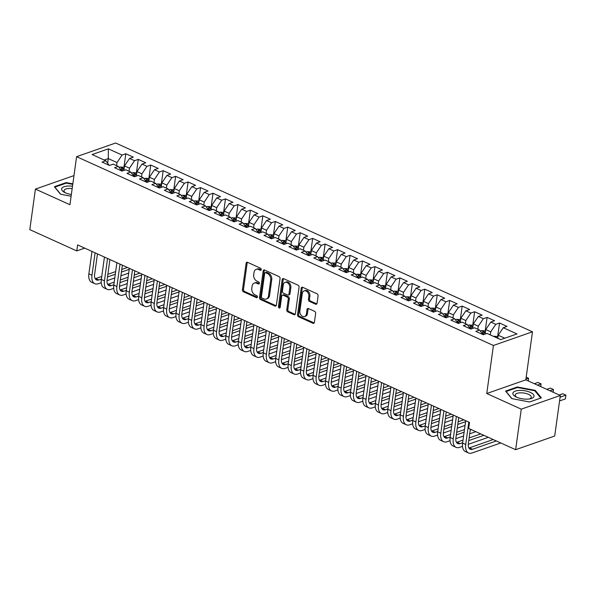 <?xml version="1.0" encoding="UTF-8"?>
<svg xmlns="http://www.w3.org/2000/svg" width="596" height="596" viewBox="0 0 596 596"><rect width="100%" height="100%" fill="white"/><g stroke="black" fill="none" stroke-linecap="round" stroke-linejoin="round"><path stroke-width="0.89" d="M261.257 269.63A1.132 0.827 -109.3 0 0 260.541 268.215L247.549 262.329A1.617 1.185 -109.3 0 0 246.811 262.277A1.617 1.185 -109.3 0 0 246.126 263.246L242.438 289.775A1.617 1.185 -109.3 0 0 243.459 291.802L256.451 297.687A1.132 0.827 -109.3 0 0 256.734 295.623L255.058 294.864A5.17 3.792 -109.3 0 1 251.795 288.375L252.108 286.162A5.17 3.792 -109.3 0 1 254.306 283.055A5.17 3.792 -109.3 0 1 256.675 283.219L258.351 283.979A1.132 0.827 -109.3 0 0 258.642 281.915L256.958 281.156A5.17 3.792 -109.3 0 1 253.702 274.667L254.008 272.461A5.17 3.792 -109.3 0 1 256.213 269.347A5.17 3.792 -109.3 0 1 258.575 269.511L260.258 270.279A1.132 0.827 -109.3 0 0 261.257 269.63M315.619 304.206A1.617 1.185 -109.3 0 0 316.364 304.258A1.617 1.185 -109.3 0 0 317.05 303.282L318.085 295.839A1.617 1.185 -109.3 0 0 317.065 293.813L302.634 287.279A1.617 1.185 -109.3 0 0 301.896 287.227A1.617 1.185 -109.3 0 0 301.211 288.196L297.531 314.725A1.617 1.185 -109.3 0 0 298.544 316.759L312.975 323.293A1.617 1.185 -109.3 0 0 313.712 323.345A1.617 1.185 -109.3 0 0 314.405 322.369L315.649 313.384A1.617 1.185 -109.3 0 0 314.628 311.35L308.452 308.557A1.617 1.185 -109.3 0 0 307.715 308.505A1.617 1.185 -109.3 0 0 307.029 309.473L306.411 313.936A4.321 3.174 -109.3 0 1 304.563 316.536A4.321 3.174 -109.3 0 1 301.144 315.269A4.321 3.174 -109.3 0 1 299.87 310.97L302.291 293.508A4.321 3.174 -109.3 0 1 304.131 290.908A4.321 3.174 -109.3 0 1 307.558 292.174A4.321 3.174 -109.3 0 1 308.832 296.473L308.43 299.378A1.617 1.185 -109.3 0 0 309.451 301.405L315.619 304.206L316.677 303.833A1.617 1.185 -109.3 0 0 316.826 303.893M521.269 409.154L560.322 395.483L525.814 379.853L486.761 393.524L521.269 409.154L515.637 449.697L468.68 428.427L469.506 422.415L77.599 244.904L76.765 250.909L84.714 248.122M486.761 393.524L493.428 345.479L76.601 156.674L115.661 143.003L532.481 331.801L493.428 345.479M73.971 175.596L35.425 189.088L69.933 204.719L76.601 156.674M35.425 189.088L29.8 229.631L76.765 250.909M280.053 278.615A1.617 1.185 -109.3 0 0 279.04 276.589L264.609 270.055A1.617 1.185 -109.3 0 0 263.872 270.003A1.617 1.185 -109.3 0 0 263.179 270.971L259.498 297.501A1.617 1.185 -109.3 0 0 260.519 299.535L274.942 306.068A1.617 1.185 -109.3 0 0 275.687 306.12A1.617 1.185 -109.3 0 0 276.373 305.145L280.053 278.615M283.621 278.667L298.052 285.201A1.617 1.185 -109.3 0 1 299.065 287.227L295.385 313.757A1.617 1.185 -109.3 0 1 294.7 314.733A1.617 1.185 -109.3 0 1 293.962 314.681L287.786 311.879A1.617 1.185 -109.3 0 1 286.765 309.853L288.263 299.095A1.617 1.185 -109.3 0 0 287.242 297.069L283.145 295.214A1.617 1.185 -109.3 0 0 282.407 295.162A1.617 1.185 -109.3 0 0 281.714 296.13L280.165 307.335A1.132 0.827 -109.3 0 1 278.451 306.56L282.191 279.584A1.617 1.185 -109.3 0 1 282.884 278.615A1.617 1.185 -109.3 0 1 283.621 278.667M123.968 167.074L125.816 153.746L122.068 155.057L108.368 148.851L92.112 154.543L105.812 160.749L102.065 162.06L109.545 165.45L113.292 164.138L118.276 166.396L114.529 167.707L122.001 171.089L125.749 169.778L130.733 172.035L126.985 173.347L134.458 176.736L138.205 175.418L143.189 177.675L139.442 178.986L146.914 182.376L150.661 181.065L155.645 183.322L151.898 184.633L159.37 188.016L163.118 186.704L168.102 188.962L164.354 190.273L171.827 193.663L175.574 192.352L180.558 194.609L176.811 195.92L184.283 199.302L188.038 197.991L193.015 200.249L189.267 201.56L196.747 204.95L200.494 203.631L205.478 205.888L201.724 207.199L209.203 210.589L212.951 209.278L217.935 211.535L214.188 212.846L221.66 216.229L225.407 214.918L230.391 217.175L226.644 218.486L234.116 221.876L237.864 220.565L242.848 222.822L239.1 224.133L246.573 227.516L250.32 226.204L255.304 228.462L251.557 229.773L259.029 233.163L262.776 231.844L267.76 234.101L264.013 235.42L271.485 238.802L275.233 237.491L280.217 239.748L276.47 241.06L283.949 244.442L287.697 243.131L292.673 245.388L288.926 246.699L296.406 250.089L300.153 248.778L305.137 251.035L301.39 252.346L308.862 255.729L312.609 254.417L317.594 256.675L313.846 257.986L321.319 261.376L325.066 260.057L330.05 262.315L326.303 263.633L333.775 267.015L337.522 265.704L342.506 267.962L338.759 269.273L346.231 272.655L349.979 271.344L354.963 273.601L351.215 274.912L358.688 278.302L362.435 276.991L367.419 279.248L363.672 280.56L371.152 283.942L374.899 282.631L379.875 284.888L376.128 286.199L383.608 289.589L387.355 288.278L392.339 290.528L388.592 291.846L396.064 295.229L399.812 293.917L404.796 296.175L401.048 297.486L408.521 300.868L412.268 299.557L417.252 301.814L413.505 303.126L420.977 306.515L424.725 305.204L429.709 307.462L425.961 308.773L433.434 312.155L437.181 310.844L442.165 313.101L438.418 314.412L445.89 317.802L449.637 316.491L454.621 318.741L450.874 320.059L458.354 323.442L462.101 322.131L467.078 324.388L463.33 325.699L470.81 329.081L474.558 327.77L479.542 330.028L475.794 331.339L483.267 334.728L487.014 333.417L500.714 339.623L516.97 333.931L503.27 327.725L498.211 335.213L497.787 338.297M125.816 153.746L133.295 157.135L129.548 158.447L134.532 160.704L129.474 168.184L129.041 171.275M136.424 172.713L138.279 159.393L134.532 160.704M138.279 159.393L145.752 162.775L142.004 164.086L146.989 166.344L141.93 173.831L141.505 176.915M148.888 178.36L150.736 165.032L146.989 166.344M150.736 165.032L158.208 168.422L154.461 169.733L159.445 171.991L154.386 179.471L153.962 182.555M161.345 184L163.192 170.672L159.445 171.991M163.192 170.672L170.665 174.062L166.917 175.373L171.901 177.63L166.843 185.118L166.418 188.202M173.801 189.647L175.649 176.319L171.901 177.63M175.649 176.319L183.121 179.701L179.374 181.013L184.358 183.27L179.307 190.757L178.874 193.842M186.257 195.287L188.105 181.959L184.358 183.27M188.105 181.959L195.577 185.349L191.83 186.66L196.814 188.917L191.763 196.397L191.331 199.489M198.714 200.927L200.561 187.606L196.814 188.917M200.561 187.606L208.041 190.988L204.294 192.299L209.27 194.557L204.219 202.044L203.787 205.128M211.17 206.574L213.018 193.246L209.27 194.557M213.018 193.246L220.498 196.635L216.75 197.946L221.734 200.204L216.676 207.684L216.244 210.768M223.627 212.213L225.482 198.893L221.734 200.204M225.482 198.893L232.954 202.275L229.207 203.586L234.191 205.844L229.132 213.331L228.708 216.415M236.09 217.86L237.938 204.532L234.191 205.844M237.938 204.532L245.41 207.915L241.663 209.226L246.647 211.483L241.589 218.97L241.164 222.055M248.547 223.5L250.395 210.172L246.647 211.483M250.395 210.172L257.867 213.562L254.12 214.873L259.104 217.13L254.045 224.61L253.62 227.702M261.003 229.14L262.851 215.819L259.104 217.13M262.851 215.819L270.323 219.201L266.576 220.513L271.56 222.77L266.509 230.257L266.077 233.341M273.46 234.787L275.307 221.459L271.56 222.77M275.307 221.459L282.78 224.848L279.032 226.16L284.016 228.417L278.965 235.897L278.533 238.981M285.916 240.426L287.764 227.106L284.016 228.417M287.764 227.106L295.243 230.488L291.496 231.799L296.473 234.057L291.422 241.544L290.99 244.628M298.373 246.073L300.22 232.745L296.473 234.057M300.22 232.745L307.7 236.128L303.953 237.439L308.937 239.696L303.878 247.184L303.446 250.268M310.829 251.713L312.684 238.385L308.937 239.696M312.684 238.385L320.156 241.775L316.409 243.086L321.393 245.343L316.334 252.823L315.91 255.915M323.293 257.353L325.14 244.032L321.393 245.343M325.14 244.032L332.613 247.415L328.865 248.726L333.849 250.983L328.791 258.47L328.366 261.555M335.749 263L337.597 249.672L333.849 250.983M337.597 249.672L345.069 253.062L341.322 254.373L346.306 256.63L341.247 264.11L340.823 267.194M348.206 268.64L350.053 255.319L346.306 256.63M350.053 255.319L357.525 258.701L353.778 260.012L358.762 262.27L353.704 269.757L353.279 272.841M360.662 274.287L362.51 260.959L358.762 262.27M362.51 260.959L369.982 264.341L366.235 265.652L371.219 267.909L366.168 275.397L365.735 278.481M373.118 279.926L374.966 266.598L371.219 267.909M374.966 266.598L382.446 269.988L378.698 271.299L383.675 273.557L378.624 281.036L378.192 284.128M385.575 285.566L387.422 272.245L383.675 273.557M387.422 272.245L394.902 275.628L391.155 276.939L396.139 279.196L391.08 286.683L390.648 289.768M398.031 291.213L399.886 277.885L396.139 279.196M399.886 277.885L407.359 281.275L403.611 282.586L408.595 284.843L403.537 292.323L403.112 295.407M410.495 296.853L412.343 283.532L408.595 284.843M412.343 283.532L419.815 286.914L416.068 288.226L421.052 290.483L415.993 297.97L415.568 301.055M422.951 302.5L424.799 289.172L421.052 290.483M424.799 289.172L432.271 292.554L428.524 293.865L433.508 296.123L428.45 303.61L428.025 306.694M435.408 308.139L437.255 294.811L433.508 296.123M437.255 294.811L444.728 298.201L440.98 299.512L445.964 301.77L440.906 309.25L440.481 312.341M447.864 313.779L449.712 300.459L445.964 301.77M449.712 300.459L457.184 303.841L453.437 305.152L458.421 307.409L453.37 314.897L452.938 317.981M460.321 319.426L462.168 306.098L458.421 307.409M462.168 306.098L469.648 309.488L465.901 310.799L470.877 313.056L465.826 320.536L465.394 323.621M472.777 325.066L474.625 311.745L470.877 313.056M474.625 311.745L482.104 315.128L478.357 316.439L483.341 318.696L478.283 326.183L477.85 329.268M485.233 330.713L487.088 317.385L483.341 318.696M487.088 317.385L494.561 320.767L490.813 322.086L495.798 324.336L490.739 331.823L490.314 334.907M497.69 336.353L499.545 323.025L495.798 324.336M499.545 323.025L507.017 326.414L503.27 327.725M482.924 334.572L479.542 330.028M504.797 338.193L498.211 335.213M470.467 328.932L467.078 324.388M490.739 331.823L485.755 329.566L485.129 334.073M490.813 322.086L485.755 329.566M458.011 323.285L454.621 318.741M478.283 326.183L473.298 323.926L472.673 328.433M478.357 316.439L473.298 323.926M445.555 317.646L442.165 313.101M465.826 320.536L460.842 318.279L460.216 322.786M465.901 310.799L460.842 318.279M433.098 312.006L429.709 307.462M453.37 314.897L448.386 312.639L447.76 317.147M453.437 305.152L448.386 312.639M417.252 301.814L420.642 306.344A4.366 2.429 -65.6 0 1 422.095 304.638L422.34 304.303M440.906 309.25L435.929 307L435.303 311.507M440.98 299.512L435.929 307M408.178 300.719L404.796 296.175M428.45 303.61L423.465 301.353L422.847 305.86M428.524 293.865L423.465 301.353M397.428 293.016L397.182 293.351A4.366 2.429 -65.6 0 0 395.714 295.042L392.339 290.528M415.993 297.97L411.009 295.713L410.383 300.22M416.068 288.226L411.009 295.713M383.265 289.433L379.875 284.888M403.537 292.323L398.553 290.066L397.927 294.573M403.611 282.586L398.553 290.066M370.809 283.793L367.419 279.248M391.08 286.683L386.096 284.426L385.47 288.933M391.155 276.939L386.096 284.426M358.352 278.146L354.963 273.601M378.624 281.036L373.64 278.779L373.014 283.294M378.698 271.299L373.64 278.779M345.896 272.506L342.506 267.962M366.168 275.397L361.183 273.139L360.558 277.647M366.235 265.652L361.183 273.139M333.44 266.859L330.05 262.315M353.704 269.757L348.727 267.5L348.101 272.007M353.778 260.012L348.727 267.5M320.976 261.219L320.983 261.204A4.366 2.429 -65.6 0 1 322.436 259.498L322.682 259.163M317.594 256.675L320.983 261.204M341.247 264.11L336.263 261.853L335.645 266.36M341.322 254.373L336.263 261.853M308.519 255.572L305.137 251.035M328.791 258.47L323.807 256.213L323.181 260.72M328.865 248.726L323.807 256.213M296.063 249.933L296.063 249.918A4.366 2.429 -65.6 0 1 297.523 248.212L297.769 247.876M292.673 245.388L296.063 249.918M316.334 252.823L311.35 250.566L310.725 255.081M316.409 243.086L311.35 250.566M283.607 244.293L280.217 239.748M303.878 247.184L298.894 244.926L298.268 249.433M303.953 237.439L298.894 244.926M271.15 238.646L271.15 238.631A4.366 2.429 -65.6 0 1 272.603 236.925L272.856 236.59M267.76 234.101L271.15 238.631M291.422 241.544L286.438 239.287L285.812 243.794M291.496 231.799L286.438 239.287M258.694 233.006L255.304 228.462M278.965 235.897L273.981 233.639L273.355 238.147M279.032 226.16L273.981 233.639M246.237 227.359L246.237 227.344A4.366 2.429 -65.6 0 1 247.69 225.638L247.943 225.31M242.848 222.822L246.237 227.344M266.509 230.257L261.525 228L260.899 232.507M266.576 220.513L261.525 228M233.774 221.719L230.391 217.175M254.045 224.61L249.068 222.353L248.443 226.867M254.12 214.873L249.068 222.353M221.317 216.08L217.935 211.535M241.589 218.97L236.605 216.713L235.979 221.22M241.663 209.226L236.605 216.713M208.861 210.433L205.478 205.888M229.132 213.331L224.148 211.073L223.522 215.581M229.207 203.586L224.148 211.073M196.404 204.793L193.015 200.249M216.676 207.684L211.692 205.426L211.066 209.934M216.75 197.946L211.692 205.426M183.948 199.146L180.558 194.609M204.219 202.044L199.235 199.787L198.61 204.294M204.294 192.299L199.235 199.787M171.492 193.506L168.102 188.962M191.763 196.397L186.779 194.14L186.153 198.647M191.83 186.66L186.779 194.14M159.035 187.867L155.645 183.322M179.307 190.757L174.323 188.5L173.697 193.007M179.374 181.013L174.323 188.5M146.571 182.22L146.579 182.205A4.366 2.429 -65.6 0 1 148.031 180.499L148.277 180.163M143.189 177.675L146.579 182.205M166.843 185.118L161.866 182.86L161.24 187.368M166.917 175.373L161.866 182.86M134.115 176.58L130.733 172.035M154.386 179.471L149.402 177.213L148.776 181.72M154.461 169.733L149.402 177.213M121.659 170.933L121.659 170.918A4.366 2.429 -65.6 0 1 123.119 169.212L123.365 168.884M118.276 166.396L121.659 170.918M141.93 173.831L136.946 171.573L136.32 176.081M142.004 164.086L136.946 171.573M109.202 165.293L105.812 160.749M129.474 168.184L124.489 165.926L123.864 170.434M129.548 158.447L124.489 165.926M515.637 449.697L554.697 436.026L560.322 395.483M525.814 379.853L532.481 331.801M107.653 163.207L108.293 158.596L104.211 160.026M122.068 155.057L117.017 162.544L116.585 165.628M117.017 162.544L108.293 158.596L108.368 148.851M72.824 183.859L66.134 182.592L54.37 186.712L60.509 194.214L71.11 196.226M517.335 386.975L505.579 391.088L511.718 398.59L529.62 401.98L541.384 397.86L535.245 390.358L517.335 386.975L517.253 387.586M261.197 269.854L259.632 269.146A5.17 3.792 -109.3 0 0 257.263 268.982L256.213 269.347M254.306 283.055L255.364 282.69A5.17 3.792 -109.3 0 1 257.725 282.854L259.297 283.562M247.4 262.27A1.617 1.185 -109.3 0 0 247.176 262.881L243.496 289.41A1.617 1.185 -109.3 0 0 244.516 291.437L257.397 297.27M264.46 269.995A1.617 1.185 -109.3 0 0 264.237 270.606L260.556 297.136A1.617 1.185 -109.3 0 0 261.57 299.162L276 305.696A1.617 1.185 -109.3 0 0 276.149 305.755M265.667 272.73A1.132 0.827 -109.3 0 0 264.669 273.37L261.435 296.659A1.132 0.827 -109.3 0 0 262.151 298.075L263.924 298.879A5.17 3.792 -109.3 0 0 266.285 299.043A5.17 3.792 -109.3 0 0 268.491 295.936L270.696 280.016A5.17 3.792 -109.3 0 0 267.44 273.527L265.667 272.73L266.725 272.357A1.132 0.827 -109.3 0 0 266.203 272.32L265.145 272.692M266.285 299.043L267.343 298.671A5.17 3.792 -109.3 0 0 269.541 295.564L268.491 295.936M266.725 272.357L268.498 273.162A5.17 3.792 -109.3 0 1 271.754 279.651L269.541 295.564M282.407 295.162L283.465 294.789A1.617 1.185 -109.3 0 1 284.203 294.841L288.3 296.696A1.617 1.185 -109.3 0 1 289.313 298.723L287.823 309.488A1.617 1.185 -109.3 0 0 288.844 311.514L295.013 314.308A1.617 1.185 -109.3 0 0 295.162 314.368M283.473 278.608A1.617 1.185 -109.3 0 0 283.249 279.219L279.509 306.188A1.132 0.827 -109.3 0 0 280.113 307.551M289.812 287.928A4.321 3.174 -109.3 0 0 288.531 283.636A4.321 3.174 -109.3 0 0 285.111 282.37A4.321 3.174 -109.3 0 0 283.264 284.97L282.415 291.124A1.617 1.185 -109.3 0 0 283.428 293.15L287.525 295.005A1.617 1.185 -109.3 0 0 288.263 295.057A1.617 1.185 -109.3 0 0 288.956 294.081L289.812 287.928L290.863 287.563A4.321 3.174 -109.3 0 0 289.589 283.264A4.321 3.174 -109.3 0 0 286.162 281.997L285.111 282.37M288.263 295.057L289.321 294.685A1.617 1.185 -109.3 0 0 290.014 293.716L288.956 294.081M290.863 287.563L290.014 293.716M304.131 290.908L305.189 290.543A4.321 3.174 -109.3 0 1 308.616 291.809A4.321 3.174 -109.3 0 1 309.89 296.1L309.488 299.013A1.617 1.185 -109.3 0 0 310.501 301.04L316.677 303.833M304.563 316.536L305.621 316.163A4.321 3.174 -109.3 0 0 307.469 313.563L306.411 313.936M308.311 308.505A1.617 1.185 -109.3 0 0 308.087 309.108L307.469 313.563M302.485 287.22A1.617 1.185 -109.3 0 0 302.261 287.831L298.581 314.36A1.617 1.185 -109.3 0 0 299.602 316.387L314.032 322.92A1.617 1.185 -109.3 0 0 314.174 322.98M66.044 183.21L66.134 182.592M535.133 391.147L535.245 390.358M124.311 167.23L120.072 167.007A4.366 2.429 114.4 0 0 119.14 167.55M123.119 169.212C123.469 168.459 122.97 168.236 121.621 168.541A4.366 2.429 114.4 0 0 120.623 169.54M101.231 282.713L98.347 283.718A12.345 6.869 -65.6 0 1 94.816 283.703L91.702 282.295A12.345 6.869 -65.6 0 1 88.879 273.817L91.985 251.415M94.816 283.703A12.345 6.869 -65.6 0 1 91.993 275.233L95.099 252.831M97.461 253.896L94.63 274.309A8.232 4.582 114.4 0 0 96.515 279.956A8.232 4.582 114.4 0 0 98.869 279.964L101.387 279.084M95.204 278.712A8.232 4.582 114.4 0 0 95.755 278.555L101.752 276.455M107.504 276.946L115.304 274.212M121.42 272.074L129.22 269.34M107.869 274.316L115.669 271.582M121.785 269.444L127.425 267.47M128.699 273.095L120.899 275.829M114.782 277.967L107.012 280.686M136.767 172.87L132.528 172.646A4.366 2.429 114.4 0 0 131.597 173.198M134.107 176.543A4.366 2.429 -65.6 0 1 135.575 174.859C135.925 174.099 135.426 173.876 134.078 174.181A4.366 2.429 114.4 0 0 133.087 175.179M149.224 178.509L144.984 178.286A4.366 2.429 114.4 0 0 144.053 178.837M148.031 180.499C148.382 179.746 147.882 179.515 146.534 179.821A4.366 2.429 114.4 0 0 145.543 180.819M113.687 288.352L110.804 289.365A12.345 6.869 -65.6 0 1 107.273 289.351L104.158 287.935A12.345 6.869 -65.6 0 1 101.335 279.464L104.442 257.062M107.273 289.351A12.345 6.869 -65.6 0 1 104.449 280.872L107.556 258.47M109.917 259.543L107.086 279.949A8.232 4.582 114.4 0 0 108.971 285.596A8.232 4.582 114.4 0 0 111.325 285.611L113.843 284.724M107.66 284.352A8.232 4.582 114.4 0 0 108.211 284.195L114.209 282.102M119.96 282.586L127.76 279.859M133.876 277.714L141.677 274.987M120.325 279.956L128.125 277.229M134.242 275.084L139.881 273.11M141.155 278.742L133.355 281.468M127.239 283.607L119.468 286.333M126.143 293.999L123.26 295.005A12.345 6.869 -65.6 0 1 119.729 294.99L116.615 293.582A12.345 6.869 -65.6 0 1 113.791 285.104L116.898 262.702M119.729 294.99A12.345 6.869 -65.6 0 1 116.905 286.512L120.012 264.11M122.374 265.183L119.543 285.588A8.232 4.582 114.4 0 0 121.428 291.243A8.232 4.582 114.4 0 0 123.782 291.25L126.3 290.371M120.116 289.991A8.232 4.582 114.4 0 0 120.668 289.842L126.665 287.741M132.416 288.226L140.216 285.499M146.333 283.353L154.133 280.627M132.781 285.603L140.581 282.869M146.698 280.731L152.338 278.757M153.612 284.381L145.819 287.108M139.695 289.254L131.925 291.973M72.496 186.228A10.698 4.172 7.9 0 0 61.783 188.425A10.698 4.172 7.9 0 0 64.599 192.426A10.698 4.172 7.9 0 0 71.356 194.482M72.168 188.604A8.098 3.159 7.9 0 0 64.13 190.273A8.098 3.159 7.9 0 0 64.018 190.653A8.098 3.159 7.9 0 0 65.545 192.88M60.725 194.259L54.884 187.122L66.283 183.128L72.757 184.358M533.882 396.75A10.698 4.172 7.9 0 0 525.329 390.864A10.698 4.172 7.9 0 0 512.992 392.801A10.698 4.172 7.9 0 0 515.808 396.802A10.698 4.172 7.9 0 0 530.224 398.806A10.698 4.172 7.9 0 0 533.882 396.75M529.196 398.985A8.098 3.159 7.9 0 0 531.155 397.644A8.098 3.159 7.9 0 0 531.274 397.256A8.098 3.159 7.9 0 0 524.182 393.092A8.098 3.159 7.9 0 0 515.339 394.649A8.098 3.159 7.9 0 0 515.227 395.029A8.098 3.159 7.9 0 0 516.754 397.256M511.934 398.635L506.093 391.498L517.492 387.504L534.836 390.79L540.781 398.061L529.591 401.972M161.68 184.157L157.441 183.933A4.366 2.429 114.4 0 0 156.517 184.484M159.02 187.829A4.366 2.429 -65.6 0 1 160.488 186.146C160.838 185.386 160.339 185.162 158.99 185.468A4.366 2.429 114.4 0 0 158 186.466M174.136 189.796L169.905 189.573A4.366 2.429 114.4 0 0 168.973 190.124M171.477 193.476A4.366 2.429 -65.6 0 1 172.944 191.785C173.294 191.033 172.795 190.802 171.454 191.107A4.366 2.429 114.4 0 0 170.456 192.106M138.6 299.639L135.717 300.652A12.345 6.869 -65.6 0 1 132.185 300.63L129.071 299.222A12.345 6.869 -65.6 0 1 126.248 290.751L129.354 268.349M132.185 300.63A12.345 6.869 -65.6 0 1 129.362 292.159L132.476 269.757M134.838 270.822L132.007 291.235A8.232 4.582 114.4 0 0 133.884 296.882A8.232 4.582 114.4 0 0 136.238 296.897L138.756 296.011M132.573 295.638A8.232 4.582 114.4 0 0 133.124 295.482L139.121 293.381M144.88 293.873L152.673 291.139M158.797 289L166.589 286.266M145.245 291.243L153.038 288.516M159.162 286.371L164.794 284.396M166.068 290.021L158.275 292.755M152.151 294.893L144.381 297.613M151.064 305.279L148.173 306.292A12.345 6.869 -65.6 0 1 144.642 306.277L141.528 304.861A12.345 6.869 -65.6 0 1 138.704 296.391L141.818 273.989M144.642 306.277A12.345 6.869 -65.6 0 1 141.818 297.799L144.932 275.397M147.294 276.47L144.463 296.875A8.232 4.582 114.4 0 0 146.34 302.53A8.232 4.582 114.4 0 0 148.695 302.537L151.22 301.658M145.029 301.278A8.232 4.582 114.4 0 0 145.58 301.129L151.585 299.028M157.337 299.512L165.137 296.786M171.253 294.64L179.046 291.913M157.702 296.882L165.494 294.156M171.618 292.01L177.25 290.043M178.532 295.668L170.732 298.395M164.615 300.54L156.837 303.26M186.6 195.443L182.361 195.22A4.366 2.429 114.4 0 0 181.43 195.764M183.933 199.116A4.366 2.429 -65.6 0 1 185.401 197.425C185.751 196.673 185.252 196.449 183.911 196.755A4.366 2.429 114.4 0 0 182.912 197.753M163.52 310.926L160.629 311.931A12.345 6.869 -65.6 0 1 157.106 311.917L153.984 310.509A12.345 6.869 -65.6 0 1 151.168 302.03L154.275 279.628M157.106 311.917A12.345 6.869 -65.6 0 1 154.282 303.446L157.389 281.044M159.75 282.109L156.919 302.522A8.232 4.582 114.4 0 0 158.797 308.169A8.232 4.582 114.4 0 0 161.151 308.177L163.677 307.298M157.486 306.925A8.232 4.582 114.4 0 0 158.037 306.769L164.042 304.668M169.793 305.159L177.593 302.425M183.71 300.287L191.51 297.553M170.158 302.53L177.958 299.795M184.075 297.657L189.714 295.683M190.988 301.308L183.188 304.042M177.072 306.18L169.301 308.899M199.057 201.083L194.817 200.859A4.366 2.429 114.4 0 0 193.886 201.411M196.389 204.756A4.366 2.429 -65.6 0 1 197.865 203.072C198.207 202.312 197.716 202.089 196.367 202.394A4.366 2.429 114.4 0 0 195.369 203.392M175.976 316.565L173.093 317.579A12.345 6.869 -65.6 0 1 169.562 317.564L166.448 316.148A12.345 6.869 -65.6 0 1 163.624 307.678L166.731 285.275M169.562 317.564A12.345 6.869 -65.6 0 1 166.738 309.086L169.845 286.683M172.207 287.756L169.376 308.162A8.232 4.582 114.4 0 0 171.261 313.809A8.232 4.582 114.4 0 0 173.615 313.824L176.133 312.937M169.942 312.565A8.232 4.582 114.4 0 0 170.501 312.408L176.498 310.315M182.249 310.799L190.049 308.072M196.166 305.927L203.966 303.2M182.614 308.169L190.415 305.443M196.531 303.297L202.171 301.323M203.445 306.955L195.644 309.682M189.528 311.82L181.758 314.546M211.513 206.723L207.274 206.499A4.366 2.429 114.4 0 0 206.343 207.05M208.853 210.403A4.366 2.429 -65.6 0 1 210.321 208.712C210.671 207.959 210.172 207.728 208.823 208.034A4.366 2.429 114.4 0 0 207.825 209.032M188.433 322.212L185.55 323.218A12.345 6.869 -65.6 0 1 182.018 323.203L178.904 321.795A12.345 6.869 -65.6 0 1 176.081 313.317L179.187 290.915M182.018 323.203A12.345 6.869 -65.6 0 1 179.195 314.725L182.302 292.323M184.663 293.396L181.832 313.801A8.232 4.582 114.4 0 0 183.717 319.456A8.232 4.582 114.4 0 0 186.071 319.463L188.589 318.584M182.406 318.204A8.232 4.582 114.4 0 0 182.957 318.055L188.954 315.954M194.706 316.439L202.506 313.712M208.622 311.566L216.422 308.84M195.071 313.816L202.871 311.082M208.987 308.944L214.627 306.97M215.901 312.595L208.101 315.321M201.984 317.467L194.214 320.186M223.969 212.37L219.73 212.146A4.366 2.429 114.4 0 0 218.799 212.697M221.31 216.043A4.366 2.429 -65.6 0 1 222.777 214.359C223.127 213.599 222.628 213.375 221.28 213.681A4.366 2.429 114.4 0 0 220.289 214.679M200.889 327.852L198.006 328.865A12.345 6.869 -65.6 0 1 194.475 328.843L191.361 327.435A12.345 6.869 -65.6 0 1 188.537 318.964L191.644 296.562M194.475 328.843A12.345 6.869 -65.6 0 1 191.651 320.372L194.758 297.97M197.12 299.043L194.289 319.449A8.232 4.582 114.4 0 0 196.173 325.096A8.232 4.582 114.4 0 0 198.528 325.111L201.046 324.224M194.862 323.851A8.232 4.582 114.4 0 0 195.413 323.695L201.411 321.594M207.162 322.086L214.962 319.352M221.079 317.214L228.879 314.479M207.527 319.456L215.327 316.729M221.444 314.584L227.083 312.609M228.357 318.234L220.557 320.968M214.441 323.106L206.67 325.826M236.426 218.009L232.187 217.786A4.366 2.429 114.4 0 0 231.255 218.337M233.766 221.69A4.366 2.429 -65.6 0 1 235.234 219.999C235.584 219.246 235.085 219.015 233.736 219.321A4.366 2.429 114.4 0 0 232.745 220.319M213.346 333.492L210.463 334.505A12.345 6.869 -65.6 0 1 206.931 334.49L203.817 333.075A12.345 6.869 -65.6 0 1 200.994 324.604L204.1 302.202M206.931 334.49A12.345 6.869 -65.6 0 1 204.108 326.012L207.214 303.61M209.576 304.683L206.745 325.088A8.232 4.582 114.4 0 0 208.63 330.743A8.232 4.582 114.4 0 0 210.984 330.75L213.502 329.871M207.319 329.491A8.232 4.582 114.4 0 0 207.87 329.342L213.867 327.241M219.619 327.725L227.419 324.999M233.535 322.853L241.335 320.126M219.984 325.096L227.784 322.369M233.9 320.223L239.54 318.257M240.814 323.881L233.021 326.608M226.897 328.754L219.127 331.473M248.882 223.656L244.643 223.433A4.366 2.429 114.4 0 0 243.719 223.977M247.69 225.638C248.04 224.886 247.541 224.662 246.193 224.968A4.366 2.429 114.4 0 0 245.202 225.966M225.802 339.139L222.919 340.145A12.345 6.869 -65.6 0 1 219.388 340.13L216.274 338.722A12.345 6.869 -65.6 0 1 213.45 330.244L216.557 307.841M219.388 340.13A12.345 6.869 -65.6 0 1 216.564 331.659L219.678 309.257M222.04 310.322L219.201 330.735A8.232 4.582 114.4 0 0 221.086 336.382A8.232 4.582 114.4 0 0 223.44 336.39L225.959 335.511M219.775 335.138A8.232 4.582 114.4 0 0 220.326 334.982L226.324 332.881M232.082 333.373L239.875 330.638M245.999 328.5L253.792 325.766M232.447 330.743L240.24 328.009M246.364 325.87L251.996 323.896M253.27 329.521L245.477 332.255M239.354 334.393L231.583 337.113M261.339 229.296L257.107 229.073A4.366 2.429 114.4 0 0 256.176 229.624M258.679 232.969A4.366 2.429 -65.6 0 1 260.147 231.285C260.497 230.525 259.998 230.302 258.657 230.607A4.366 2.429 114.4 0 0 257.658 231.606M238.258 344.779L235.375 345.792A12.345 6.869 -65.6 0 1 231.844 345.777L228.73 344.361A12.345 6.869 -65.6 0 1 225.906 335.891L229.02 313.489M231.844 345.777A12.345 6.869 -65.6 0 1 229.02 337.299L232.135 314.897M234.496 315.969L231.665 336.375A8.232 4.582 114.4 0 0 233.543 342.022A8.232 4.582 114.4 0 0 235.897 342.037L238.422 341.15M232.231 340.778A8.232 4.582 114.4 0 0 232.783 340.621L238.78 338.528M244.539 339.012L252.339 336.286M258.455 334.14L266.248 331.413M244.904 336.382L252.697 333.656M258.82 331.51L264.453 329.536M265.734 335.168L257.934 337.895M251.817 340.033L244.04 342.76M273.802 234.936L269.563 234.712A4.366 2.429 114.4 0 0 268.632 235.264M272.603 236.925C272.953 236.172 272.454 235.941 271.113 236.247A4.366 2.429 114.4 0 0 270.115 237.245M250.722 350.426L247.832 351.431A12.345 6.869 -65.6 0 1 244.308 351.416L241.186 350.008A12.345 6.869 -65.6 0 1 238.37 341.53L241.477 319.128M244.308 351.416A12.345 6.869 -65.6 0 1 241.484 342.938L244.591 320.536M246.953 321.609L244.122 342.015A8.232 4.582 114.4 0 0 245.999 347.669A8.232 4.582 114.4 0 0 248.353 347.677L250.879 346.798M244.688 346.418A8.232 4.582 114.4 0 0 245.239 346.269L251.244 344.168M256.995 344.652L264.795 341.925M270.912 339.78L278.712 337.053M257.36 342.03L265.16 339.295M271.277 337.157L276.916 335.183M278.19 340.808L270.39 343.534M264.274 345.68L256.504 348.399M286.259 240.583L282.02 240.359A4.366 2.429 114.4 0 0 281.089 240.911M283.592 244.256A4.366 2.429 -65.6 0 1 285.067 242.572C285.41 241.812 284.918 241.589 283.569 241.894A4.366 2.429 114.4 0 0 282.571 242.892M263.179 356.065L260.296 357.079A12.345 6.869 -65.6 0 1 256.764 357.056L253.65 355.648A12.345 6.869 -65.6 0 1 250.827 347.177L253.933 324.775M256.764 357.056A12.345 6.869 -65.6 0 1 253.941 348.585L257.047 326.183M259.409 327.256L256.578 347.662A8.232 4.582 114.4 0 0 258.463 353.309A8.232 4.582 114.4 0 0 260.817 353.324L263.335 352.437M257.144 352.065A8.232 4.582 114.4 0 0 257.703 351.908L263.7 349.807M269.452 350.299L277.252 347.565M283.368 345.427L291.168 342.693M269.817 347.669L277.617 344.942M283.733 342.797L289.373 340.823M290.647 346.447L282.847 349.181M276.73 351.32L268.96 354.039M298.715 246.222L294.476 245.999A4.366 2.429 114.4 0 0 293.545 246.55M297.523 248.212C297.873 247.459 297.374 247.228 296.026 247.534A4.366 2.429 114.4 0 0 295.027 248.532M275.635 361.705L272.752 362.718A12.345 6.869 -65.6 0 1 269.221 362.703L266.107 361.288A12.345 6.869 -65.6 0 1 263.283 352.817L266.39 330.415M269.221 362.703A12.345 6.869 -65.6 0 1 266.397 354.225L269.504 331.823M271.865 332.896L269.034 353.301A8.232 4.582 114.4 0 0 270.919 358.956A8.232 4.582 114.4 0 0 273.273 358.963L275.792 358.084M269.608 357.704A8.232 4.582 114.4 0 0 270.159 357.555L276.157 355.454M281.908 355.939L289.708 353.212M295.825 351.066L303.625 348.34M282.273 353.309L290.073 350.582M296.19 348.436L301.829 346.47M303.103 352.094L295.303 354.821M289.187 356.967L281.416 359.686M311.172 251.87L306.933 251.646A4.366 2.429 114.4 0 0 306.001 252.197M308.512 255.542A4.366 2.429 -65.6 0 1 309.98 253.851C310.33 253.099 309.831 252.875 308.482 253.181A4.366 2.429 114.4 0 0 307.484 254.179M288.091 367.352L285.208 368.358A12.345 6.869 -65.6 0 1 281.677 368.343L278.563 366.935A12.345 6.869 -65.6 0 1 275.739 358.457L278.846 336.055M281.677 368.343A12.345 6.869 -65.6 0 1 278.853 359.872L281.96 337.47M284.322 338.535L281.491 358.948A8.232 4.582 114.4 0 0 283.376 364.596A8.232 4.582 114.4 0 0 285.73 364.603L288.248 363.724M282.064 363.351A8.232 4.582 114.4 0 0 282.616 363.195L288.613 361.094M294.364 361.586L302.165 358.852M308.281 356.713L316.081 353.979M294.729 358.956L302.53 356.222M308.646 354.084L314.286 352.109M315.56 357.734L307.76 360.468M301.643 362.606L293.873 365.326M323.628 257.509L319.389 257.286A4.366 2.429 114.4 0 0 318.458 257.837M322.436 259.498C322.786 258.738 322.287 258.515 320.939 258.82A4.366 2.429 114.4 0 0 319.948 259.819M300.548 372.992L297.665 374.005A12.345 6.869 -65.6 0 1 294.133 373.99L291.019 372.575A12.345 6.869 -65.6 0 1 288.196 364.104L291.302 341.702M294.133 373.99A12.345 6.869 -65.6 0 1 291.31 365.512L294.417 343.11M296.778 344.183L293.947 364.588A8.232 4.582 114.4 0 0 295.832 370.235A8.232 4.582 114.4 0 0 298.186 370.25L300.704 369.364M294.521 368.991A8.232 4.582 114.4 0 0 295.072 368.842L301.069 366.741M306.821 367.225L314.621 364.499M320.737 362.353L328.538 359.626M307.186 364.596L314.986 361.869M321.102 359.723L326.742 357.749M328.016 363.381L320.223 366.108M314.099 368.246L306.329 370.973M336.084 263.149L331.845 262.925A4.366 2.429 114.4 0 0 330.922 263.477M333.425 266.829A4.366 2.429 -65.6 0 1 334.892 265.138C335.243 264.386 334.743 264.162 333.395 264.46A4.366 2.429 114.4 0 0 332.404 265.458M313.004 378.639L310.121 379.645A12.345 6.869 -65.6 0 1 306.59 379.63L303.476 378.222A12.345 6.869 -65.6 0 1 300.652 369.743L303.759 347.341M306.59 379.63A12.345 6.869 -65.6 0 1 303.766 371.159L306.873 348.757M309.242 349.822L306.404 370.235A8.232 4.582 114.4 0 0 308.288 375.882A8.232 4.582 114.4 0 0 310.643 375.89L313.161 375.011M306.977 374.631A8.232 4.582 114.4 0 0 307.529 374.482L313.526 372.381M319.285 372.865L327.077 370.138M333.201 368L340.994 365.266M319.65 370.243L327.442 367.509M333.566 365.37L339.199 363.396M340.472 369.021L332.68 371.748M326.556 373.893L318.785 376.612M348.541 268.796L344.309 268.572A4.366 2.429 114.4 0 0 343.378 269.124M345.881 272.469A4.366 2.429 -65.6 0 1 347.349 270.785C347.699 270.025 347.2 269.802 345.859 270.107A4.366 2.429 114.4 0 0 344.861 271.106M325.461 384.278L322.578 385.292A12.345 6.869 -65.6 0 1 319.046 385.269L315.932 383.861A12.345 6.869 -65.6 0 1 313.109 375.391L316.223 352.988M319.046 385.269A12.345 6.869 -65.6 0 1 316.223 376.799L319.337 354.397M321.698 355.469L318.867 375.875A8.232 4.582 114.4 0 0 320.745 381.522A8.232 4.582 114.4 0 0 323.099 381.537L325.625 380.65M319.434 380.278A8.232 4.582 114.4 0 0 319.985 380.121L325.982 378.02M331.741 378.512L339.534 375.778M345.658 373.64L353.45 370.913M332.106 375.882L339.899 373.156M346.023 371.01L351.655 369.036M352.936 374.66L345.136 377.395M339.02 379.533L331.242 382.252M361.005 274.436L356.766 274.212A4.366 2.429 114.4 0 0 355.834 274.763M358.338 278.116A4.366 2.429 -65.6 0 1 359.805 276.425C360.155 275.672 359.656 275.441 358.315 275.747A4.366 2.429 114.4 0 0 357.317 276.745M337.925 389.918L335.034 390.931A12.345 6.869 -65.6 0 1 331.503 390.916L328.389 389.501A12.345 6.869 -65.6 0 1 325.565 381.03L328.679 358.628M331.503 390.916A12.345 6.869 -65.6 0 1 328.687 382.438L331.793 360.036M334.155 361.109L331.324 381.514A8.232 4.582 114.4 0 0 333.201 387.169A8.232 4.582 114.4 0 0 335.555 387.177L338.081 386.297M331.89 385.917A8.232 4.582 114.4 0 0 332.441 385.768L338.446 383.668M344.197 384.152L351.998 381.425M358.114 379.28L365.914 376.553M344.562 381.522L352.363 378.795M358.479 376.657L364.119 374.683M365.393 380.308L357.593 383.034M351.476 385.18L343.698 387.899M373.461 280.083L369.222 279.859A4.366 2.429 114.4 0 0 368.291 280.411M370.794 283.756A4.366 2.429 -65.6 0 1 372.269 282.064C372.612 281.312 372.12 281.089 370.772 281.394A4.366 2.429 114.4 0 0 369.773 282.392M350.381 395.565L347.498 396.571A12.345 6.869 -65.6 0 1 343.966 396.556L340.852 395.148A12.345 6.869 -65.6 0 1 338.029 386.67L341.135 364.268M343.966 396.556A12.345 6.869 -65.6 0 1 341.143 388.085L344.25 365.683M346.611 366.749L343.78 387.162A8.232 4.582 114.4 0 0 345.665 392.809A8.232 4.582 114.4 0 0 348.019 392.816L350.537 391.937M344.346 391.565A8.232 4.582 114.4 0 0 344.898 391.408L350.902 389.307M356.654 389.799L364.454 387.065M370.57 384.927L378.371 382.192M357.019 387.169L364.819 384.435M370.935 382.297L376.575 380.322M377.849 385.947L370.049 388.681M363.933 390.82L356.162 393.539M385.917 285.722L381.678 285.499A4.366 2.429 114.4 0 0 380.747 286.05M383.258 289.395A4.366 2.429 -65.6 0 1 384.725 287.712C385.076 286.952 384.576 286.728 383.228 287.034A4.366 2.429 114.4 0 0 382.23 288.032M362.837 401.205L359.954 402.218A12.345 6.869 -65.6 0 1 356.423 402.203L353.309 400.788A12.345 6.869 -65.6 0 1 350.485 392.317L353.592 369.915M356.423 402.203A12.345 6.869 -65.6 0 1 353.599 393.725L356.706 371.323M359.068 372.396L356.237 392.801A8.232 4.582 114.4 0 0 358.121 398.448A8.232 4.582 114.4 0 0 360.476 398.463L362.994 397.577M356.81 397.204A8.232 4.582 114.4 0 0 357.362 397.055L363.359 394.954M369.11 395.439L376.91 392.712M383.027 390.566L390.827 387.84M369.475 392.809L377.275 390.082M383.392 387.936L389.032 385.962M390.305 391.594L382.505 394.321M376.389 396.459L368.619 399.186M398.374 291.362L394.135 291.139A4.366 2.429 114.4 0 0 393.204 291.69M397.182 293.351C397.532 292.599 397.033 292.375 395.684 292.673A4.366 2.429 114.4 0 0 394.686 293.679M375.294 406.852L372.411 407.858A12.345 6.869 -65.6 0 1 368.879 407.843L365.765 406.435A12.345 6.869 -65.6 0 1 362.942 397.957L366.048 375.555M368.879 407.843A12.345 6.869 -65.6 0 1 366.056 399.372L369.162 376.97M371.524 378.035L368.693 398.448A8.232 4.582 114.4 0 0 370.578 404.095A8.232 4.582 114.4 0 0 372.932 404.103L375.45 403.224M369.267 402.844A8.232 4.582 114.4 0 0 369.818 402.695L375.815 400.594M381.567 401.078L389.367 398.352M395.483 396.213L403.283 393.479M381.932 398.456L389.732 395.722M395.848 393.583L401.488 391.609M402.762 397.234L394.962 399.961M388.845 402.106L381.075 404.826M410.83 297.009L406.591 296.786A4.366 2.429 114.4 0 0 405.66 297.337M408.171 300.682A4.366 2.429 -65.6 0 1 409.638 298.998C409.988 298.238 409.489 298.015 408.141 298.32A4.366 2.429 114.4 0 0 407.15 299.319M387.75 412.492L384.867 413.505A12.345 6.869 -65.6 0 1 381.336 413.482L378.222 412.074A12.345 6.869 -65.6 0 1 375.398 403.604L378.505 381.202M381.336 413.482A12.345 6.869 -65.6 0 1 378.512 405.012L381.619 382.61M383.98 383.682L381.149 404.088A8.232 4.582 114.4 0 0 383.034 409.735A8.232 4.582 114.4 0 0 385.388 409.75L387.907 408.863M381.723 408.491A8.232 4.582 114.4 0 0 382.274 408.334L388.272 406.234M394.023 406.725L401.823 403.991M407.94 401.853L415.74 399.126M394.388 404.095L402.188 401.369M408.305 399.223L413.944 397.249M415.218 402.874L407.426 405.608M401.302 407.746L393.531 410.465M423.287 302.649L419.048 302.425A4.366 2.429 114.4 0 0 418.124 302.977M422.095 304.638C422.445 303.885 421.946 303.655 420.597 303.96A4.366 2.429 114.4 0 0 419.606 304.958M400.207 418.131L397.323 419.144A12.345 6.869 -65.6 0 1 393.792 419.13L390.678 417.714A12.345 6.869 -65.6 0 1 387.854 409.243L390.961 386.841M393.792 419.13A12.345 6.869 -65.6 0 1 390.969 410.651L394.075 388.249M396.444 389.322L393.606 409.728A8.232 4.582 114.4 0 0 395.491 415.382A8.232 4.582 114.4 0 0 397.845 415.39L400.363 414.511M394.18 414.131A8.232 4.582 114.4 0 0 394.731 413.982L400.728 411.881M406.487 412.365L414.28 409.638M420.403 407.493L428.196 404.766M406.852 409.735L414.645 407.008M420.769 404.87L426.401 402.896M427.675 408.521L419.882 411.247M413.758 413.393L405.988 416.112M435.743 308.296L431.511 308.072A4.366 2.429 114.4 0 0 430.58 308.624M433.083 311.969A4.366 2.429 -65.6 0 1 434.551 310.285C434.901 309.525 434.402 309.302 433.061 309.607A4.366 2.429 114.4 0 0 432.063 310.605M412.663 423.778L409.78 424.784A12.345 6.869 -65.6 0 1 406.248 424.769L403.134 423.361A12.345 6.869 -65.6 0 1 400.311 414.883L403.425 392.481M406.248 424.769A12.345 6.869 -65.6 0 1 403.425 416.299L406.539 393.896M408.901 394.962L406.07 415.375A8.232 4.582 114.4 0 0 407.947 421.022A8.232 4.582 114.4 0 0 410.301 421.037L412.827 420.15M406.636 419.778A8.232 4.582 114.4 0 0 407.187 419.621L413.184 417.52M418.943 418.012L426.736 415.278M432.86 413.14L440.653 410.406M419.308 415.382L427.101 412.648M433.225 410.51L438.857 408.536M440.139 414.16L432.338 416.895M426.222 419.033L418.444 421.752M448.207 313.936L443.968 313.712A4.366 2.429 114.4 0 0 443.037 314.263M445.54 317.608A4.366 2.429 -65.6 0 1 447.007 315.925C447.358 315.165 446.858 314.941 445.517 315.247A4.366 2.429 114.4 0 0 444.519 316.245M425.127 429.418L422.236 430.431A12.345 6.869 -65.6 0 1 418.705 430.416L415.591 429.001A12.345 6.869 -65.6 0 1 412.767 420.53L415.881 398.128M418.705 430.416A12.345 6.869 -65.6 0 1 415.889 421.938L418.995 399.536M421.357 400.609L418.526 421.014A8.232 4.582 114.4 0 0 420.403 426.662A8.232 4.582 114.4 0 0 422.758 426.676L425.283 425.79M419.092 425.417A8.232 4.582 114.4 0 0 419.644 425.268L425.648 423.167M431.4 423.652L439.2 420.925M445.316 418.779L453.116 416.053M431.765 421.022L439.565 418.295M445.681 416.15L451.321 414.175M452.595 419.808L444.795 422.534M438.678 424.672L430.901 427.399M460.663 319.583L456.424 319.352A4.366 2.429 114.4 0 0 455.493 319.903M457.996 323.255A4.366 2.429 -65.6 0 1 459.464 321.564C459.814 320.812 459.322 320.588 457.974 320.886A4.366 2.429 114.4 0 0 456.976 321.892M525.918 379.138L528.548 378.222L526.193 377.156M528.168 380.918L528.548 378.222L528.317 380.986M437.583 435.065L434.7 436.071A12.345 6.869 -65.6 0 1 431.169 436.056L428.055 434.648A12.345 6.869 -65.6 0 1 425.231 426.17L428.338 403.768M431.169 436.056A12.345 6.869 -65.6 0 1 428.345 427.585L431.452 405.183M433.813 406.248L430.983 426.662A8.232 4.582 114.4 0 0 432.867 432.309A8.232 4.582 114.4 0 0 435.222 432.316L437.74 431.437M431.549 431.064A8.232 4.582 114.4 0 0 432.1 430.908L438.105 428.807M443.856 429.291L451.656 426.565M457.773 424.427L465.573 421.692M444.221 426.669L452.021 423.935M458.138 421.797L463.777 419.822M465.051 425.447L457.251 428.174M451.135 430.319L443.364 433.039M473.12 325.222L468.881 324.999A4.366 2.429 114.4 0 0 467.949 325.55M470.46 328.895A4.366 2.429 -65.6 0 1 471.928 327.211C472.278 326.452 471.779 326.228 470.43 326.534A4.366 2.429 114.4 0 0 469.432 327.532M537.428 385.113L541.004 383.861L537.89 382.453L534.314 383.705M540.632 386.566L541.004 383.861L540.773 386.625M450.04 440.705L447.156 441.718A12.345 6.869 -65.6 0 1 443.625 441.696L440.511 440.288A12.345 6.869 -65.6 0 1 437.688 431.817L440.794 409.415M443.625 441.696A12.345 6.869 -65.6 0 1 440.802 433.225L443.908 410.823M446.27 411.896L443.439 432.301A8.232 4.582 114.4 0 0 445.324 437.948A8.232 4.582 114.4 0 0 447.678 437.963L450.196 437.077M444.013 436.704A8.232 4.582 114.4 0 0 444.564 436.548L450.561 434.447M456.312 434.938L464.113 432.204M470.229 430.066L471.399 429.656M456.678 432.309L464.478 429.582M475.846 431.675L469.708 433.821M463.591 435.959L455.821 438.678M485.576 330.862L481.337 330.638A4.366 2.429 114.4 0 0 480.406 331.19M482.916 334.542A4.366 2.429 -65.6 0 1 484.384 332.851C484.734 332.099 484.235 331.868 482.887 332.173A4.366 2.429 114.4 0 0 481.888 333.171M549.885 390.752L553.461 389.508L550.346 388.093L546.77 389.344M553.088 392.205L553.461 389.508L553.23 392.272M462.496 446.344L459.613 447.358A12.345 6.869 -65.6 0 1 456.082 447.343L452.967 445.935A12.345 6.869 -65.6 0 1 450.144 437.457L453.251 415.054M456.082 447.343A12.345 6.869 -65.6 0 1 453.258 438.865L456.365 416.462M458.726 417.535L455.895 437.941A8.232 4.582 114.4 0 0 457.78 443.595A8.232 4.582 114.4 0 0 460.134 443.603L462.652 442.724M456.469 442.344A8.232 4.582 114.4 0 0 457.02 442.195L463.017 440.094M468.769 440.578L483.855 435.303M469.134 437.948L480.741 433.888M488.303 437.315L468.277 444.325M498.032 336.509L493.793 336.286A4.366 2.429 114.4 0 0 493.562 336.382M497.019 337.947L496.334 337.641M560.091 397.189L565.917 395.148L562.803 393.74L559.234 394.992M565.395 398.903L565.917 395.148L565.395 398.903L559.57 400.944M500.759 442.955L472.069 452.997A12.345 6.869 -65.6 0 1 468.538 452.982L465.424 451.574A12.345 6.869 -65.6 0 1 462.6 443.096L465.707 420.694M468.538 452.982A12.345 6.869 -65.6 0 1 465.714 444.512L468.821 422.11M470.356 429.187L468.352 443.588A8.232 4.582 114.4 0 0 470.237 449.235A8.232 4.582 114.4 0 0 472.591 449.25L496.312 440.943M468.925 447.991A8.232 4.582 114.4 0 0 469.477 447.834L493.197 439.535M259.632 269.146L258.575 269.511M259.253 283.666L258.351 283.979M257.725 282.854L256.675 283.219M257.353 297.374L256.451 297.687M244.516 291.437L243.459 291.802M243.496 289.41L242.438 289.775M247.176 262.881L246.126 263.246M261.152 269.958L260.258 270.279M276 305.696L274.942 306.068M261.57 299.162L260.519 299.535M260.556 297.136L259.498 297.501M264.237 270.606L263.179 270.971M271.754 279.651L270.696 280.016M268.498 273.162L267.44 273.527M295.013 314.308L293.962 314.681M288.844 311.514L287.786 311.879M287.823 309.488L286.765 309.853M289.313 298.723L288.263 299.095M288.3 296.696L287.242 297.069M284.203 294.841L283.145 295.214M279.509 306.188L278.451 306.56M283.249 279.219L282.191 279.584M310.501 301.04L309.451 301.405M309.488 299.013L308.43 299.378M309.89 296.1L308.832 296.473M308.087 309.108L307.029 309.473M314.032 322.92L312.975 323.293M299.602 316.387L298.544 316.759M298.581 314.36L297.531 314.725M302.261 287.831L301.211 288.196M124.095 168.78L120.154 166.999M121.346 170.501L121.621 168.541M88.879 273.817L91.993 275.233M95.755 278.555L98.869 279.964M136.551 174.427L132.61 172.639M133.809 176.148L134.078 174.181M149.007 180.066L145.074 178.286M146.266 181.787L146.534 179.821M101.335 279.464L104.449 280.872M108.211 284.195L111.325 285.611M113.791 285.104L116.905 286.512M120.668 289.842L123.782 291.25M161.464 185.714L157.53 183.926M158.722 187.435L158.99 185.468M173.928 191.353L169.987 189.573M171.179 193.074L171.454 191.107M126.248 290.751L129.362 292.159M133.124 295.482L136.238 296.897M138.704 296.391L141.818 297.799M145.58 301.129L148.695 302.537M186.384 196.993L182.443 195.212M183.635 198.714L183.911 196.755M151.168 302.03L154.282 303.446M158.037 306.769L161.151 308.177M198.84 202.64L194.899 200.852M196.091 204.361L196.367 202.394M163.624 307.678L166.738 309.086M170.501 312.408L173.615 313.824M211.297 208.28L207.356 206.499M208.548 210.001L208.823 208.034M176.081 313.317L179.195 314.725M182.957 318.055L186.071 319.463M223.753 213.927L219.812 212.139M221.012 215.648L221.28 213.681M188.537 318.964L191.651 320.372M195.413 323.695L198.528 325.111M236.21 219.566L232.276 217.786M233.468 221.287L233.736 219.321M200.994 324.604L204.108 326.012M207.87 329.342L210.984 330.75M248.666 225.206L244.732 223.425M245.925 226.927L246.193 224.968M213.45 330.244L216.564 331.659M220.326 334.982L223.44 336.39M261.13 230.853L257.189 229.065M258.381 232.574L258.657 230.607M225.906 335.891L229.02 337.299M232.783 340.621L235.897 342.037M273.586 236.493L269.645 234.712M270.837 238.214L271.113 236.247M238.37 341.53L241.484 342.938M245.239 346.269L248.353 347.677M286.043 242.14L282.102 240.352M283.294 243.861L283.569 241.894M250.827 347.177L253.941 348.585M257.703 351.908L260.817 353.324M298.499 247.78L294.558 245.999M295.75 249.5L296.026 247.534M263.283 352.817L266.397 354.225M270.159 357.555L273.273 358.963M310.956 253.419L307.014 251.639M308.214 255.14L308.482 253.181M275.739 358.457L278.853 359.872M282.616 363.195L285.73 364.603M323.412 259.066L319.478 257.278M320.67 260.787L320.939 258.82M288.196 364.104L291.31 365.512M295.072 368.842L298.186 370.25M335.868 264.706L331.935 262.925M333.127 266.427L333.395 264.46M300.652 369.743L303.766 371.159M307.529 374.482L310.643 375.89M348.325 270.353L344.391 268.565M345.583 272.074L345.859 270.107M313.109 375.391L316.223 376.799M319.985 380.121L323.099 381.537M360.789 275.993L356.848 274.212M358.04 277.714L358.315 275.747M325.565 381.03L328.687 382.438M332.441 385.768L335.555 387.177M373.245 281.632L369.304 279.852M370.496 283.353L370.772 281.394M338.029 386.67L341.143 388.085M344.898 391.408L348.019 392.816M385.701 287.279L381.76 285.491M382.952 289L383.228 287.034M350.485 392.317L353.599 393.725M357.362 397.055L360.476 398.463M398.158 292.919L394.217 291.139M395.416 294.64L395.684 292.673M362.942 397.957L366.056 399.372M369.818 402.695L372.932 404.103M410.614 298.566L406.681 296.778M407.873 300.287L408.141 298.32M375.398 403.604L378.512 405.012M382.274 408.334L385.388 409.75M423.071 304.206L419.137 302.425M420.329 305.927L420.597 303.96M387.854 409.243L390.969 410.651M394.731 413.982L397.845 415.39M435.527 309.845L431.593 308.065M432.785 311.566L433.061 309.607M400.311 414.883L403.425 416.299M407.187 419.621L410.301 421.037M447.991 315.493L444.05 313.705M445.242 317.214L445.517 315.247M412.767 420.53L415.889 421.938M419.644 425.268L422.758 426.676M460.447 321.132L456.506 319.352M457.698 322.853L457.974 320.886M425.231 426.17L428.345 427.585M432.1 430.908L435.222 432.316M472.904 326.779L468.963 324.991M470.155 328.5L470.43 326.534M437.688 431.817L440.802 433.225M444.564 436.548L447.678 437.963M485.36 332.419L481.419 330.638M482.618 334.14L482.887 332.173M450.144 437.457L453.258 438.865M457.02 442.195L460.134 443.603M497.816 338.059L493.883 336.278M462.6 443.096L465.714 444.512M469.477 447.834L472.591 449.25"/></g></svg>
